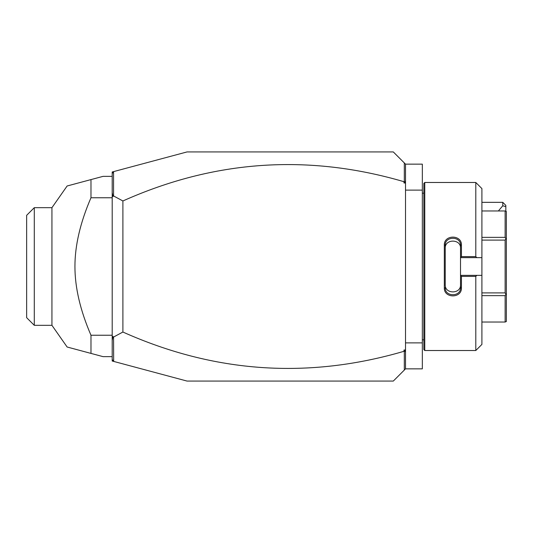 <?xml version="1.0" encoding="UTF-8"?>
<svg xmlns="http://www.w3.org/2000/svg" width="533" height="533" viewBox="0 0 533 533"><rect width="100%" height="100%" fill="white"/><g stroke="black" fill="none" stroke-linecap="round" stroke-linejoin="round"><path stroke-width="0.8" d="M113.676 361.414L112.203 361.021L112.203 171.979L187.056 151.925L393.301 151.925L405.52 164.144L422.329 164.144L422.329 368.856L405.52 368.856L393.301 381.075L187.056 381.075L113.676 361.414L113.556 337.056L122.896 332.032C214.379 372.94 308.074 379.363 403.994 351.294L403.994 350.001L405.187 350.867L404.314 351.52L404.314 370.062M405.52 342.886L422.329 342.886M405.52 190.114L422.329 190.114M424.768 350.521L424.768 182.479L423.855 183.392L423.855 349.608L424.768 350.521L475.796 350.521L475.796 276.387L461.438 276.387L461.438 287.86C461.918 298.547 443.842 298.54 444.322 287.86L444.322 245.14L445.242 245.373L445.242 284.789C444.755 294.249 461.012 294.243 460.519 284.789L460.519 287.627C461.012 297.061 444.749 297.068 445.242 287.627L444.322 287.86M475.796 350.521L481.905 344.411L481.905 275.361L476.815 275.361L475.796 276.387M476.815 275.361L460.519 275.361L461.438 276.387M460.519 275.468L460.519 287.627L461.438 287.86M460.519 275.361L460.519 257.532L461.438 256.613L475.796 256.613L476.815 257.639L481.905 257.639L481.905 188.589L475.796 182.479L475.796 256.613M444.322 245.14C443.842 234.453 461.918 234.453 461.438 245.14L461.438 256.613M461.438 245.14L460.519 245.373L460.519 257.532M445.242 248.211C444.749 238.757 461.012 238.757 460.519 248.211L460.519 245.373C461.012 235.939 444.749 235.932 445.242 245.373M460.519 257.639L476.815 257.639M481.905 275.361L481.905 257.639M481.905 237.358L505.131 237.358L505.924 238.731L505.131 240.11L505.131 292.89L505.924 294.269L505.131 295.642L505.131 322.032L506.35 321.539L506.35 294.016L505.924 294.269M481.905 210.968L505.131 210.968L505.131 237.358M481.905 240.11L505.131 240.11M505.924 238.731L506.35 238.984L506.35 211.461L505.131 210.968M481.905 322.032L505.131 322.032M481.905 295.642L505.131 295.642M481.905 292.89L505.131 292.89M506.35 238.984L506.35 294.016M405.52 164.144L405.52 368.856M405.52 352.426L405.187 350.867M403.994 350.001L405.52 350.001M112.203 359.495L113.556 361.261M112.203 340.374L112.989 336.503L113.556 337.056M112.989 336.503L112.203 336.889M122.896 332.032L122.896 200.968L113.556 195.944L112.989 196.497L112.203 196.111M112.203 192.626L112.989 196.497M112.203 173.505L113.556 171.739L113.556 195.944M122.896 200.968C214.379 160.06 308.074 153.637 403.994 181.706L405.187 182.133L405.52 180.574M404.314 162.938L404.314 181.48M405.52 182.999L403.994 182.999L405.187 182.133M403.994 182.999L403.994 181.706M112.203 176.363L103.036 176.363L90.976 179.594L90.976 197.756C80.263 222.601 74.913 245.513 74.933 266.5C74.913 287.494 80.263 310.413 90.976 335.244L112.203 335.244M90.976 197.756L112.203 197.756M112.203 356.637L103.036 356.637L67.125 347.01L90.976 353.406L67.125 347.01L90.976 353.406L90.976 335.244M90.976 179.594L67.125 185.99L90.976 179.594M34.285 207.683L34.285 325.317L26.65 317.681L26.65 215.319L34.285 207.683L51.934 207.683L51.934 325.317L67.125 347.01M502.772 202.333L505.83 205.392L505.83 206.651L502.772 205.765L502.772 202.333L481.905 202.333M505.83 206.651L505.83 210.968M502.772 205.765L498.382 210.968M423.855 193.173L422.329 193.173M424.768 182.479L475.796 182.479M423.855 339.827L422.329 339.827M51.934 207.683L67.125 185.99M34.285 325.317L51.934 325.317"/></g></svg>
